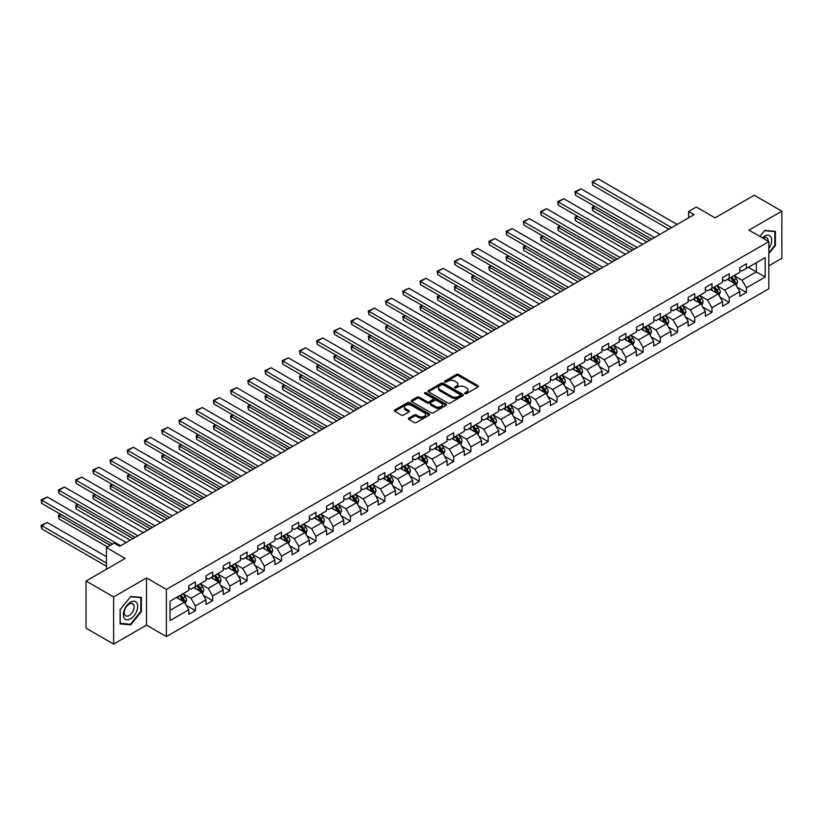 <?xml version="1.0" encoding="UTF-8"?>
<svg xmlns="http://www.w3.org/2000/svg" width="823" height="823" viewBox="0 0 823 823"><rect width="100%" height="100%" fill="white"/><g stroke="black" fill="none" stroke-linecap="round" stroke-linejoin="round"><path stroke-width="1.23" d="M464.995 393.62A1.07 0.617 0 0 0 466.507 393.62L478.019 386.975A1.533 0.885 0 0 0 478.472 386.347A1.533 0.885 0 0 0 478.019 385.72L458.514 374.465A1.533 0.885 0 0 0 456.354 374.465L444.842 381.111A1.07 0.617 0 0 0 446.354 381.985L447.846 381.121A4.907 2.829 0 0 1 454.78 381.121L456.405 382.057A4.907 2.829 0 0 1 457.845 384.063A4.907 2.829 0 0 1 456.405 386.069L454.913 386.923A1.07 0.617 0 0 0 456.436 387.798L457.927 386.944A4.907 2.829 0 0 1 464.861 386.944L466.476 387.88A4.907 2.829 0 0 1 467.917 389.876A4.907 2.829 0 0 1 466.476 391.882L464.995 392.746A1.07 0.617 0 0 0 464.995 393.62L464.995 392.746M408.794 418.125A1.533 0.885 0 0 0 408.342 418.742A1.533 0.885 0 0 0 408.794 419.37L414.257 422.528A1.533 0.885 0 0 0 416.428 422.528L429.215 415.152A1.533 0.885 0 0 0 429.657 414.525A1.533 0.885 0 0 0 429.215 413.897L409.71 402.642A1.533 0.885 0 0 0 407.539 402.642L394.762 410.019A1.533 0.885 0 0 0 394.31 410.646A1.533 0.885 0 0 0 394.762 411.274L401.367 415.09A1.533 0.885 0 0 0 403.537 415.09L409.01 411.932A1.533 0.885 0 0 0 409.453 411.305A1.533 0.885 0 0 0 409.01 410.677L405.729 408.784A4.094 2.366 0 0 1 404.525 407.118A4.094 2.366 0 0 1 407.056 404.926A4.094 2.366 0 0 1 411.521 405.441L424.359 412.848A4.094 2.366 0 0 1 425.563 414.525A4.094 2.366 0 0 1 423.032 416.716A4.094 2.366 0 0 1 418.568 416.201L416.428 414.967A1.533 0.885 0 0 0 414.257 414.967L408.794 418.125L408.794 419.37M768.826 265.829L781.85 258.309L781.85 211.151L754.259 195.226L715.074 217.848L696.309 207.015L688.584 211.47L694.098 214.659L119.705 546.287L114.181 543.098L106.455 547.562L106.455 569.228M113.636 596.942L113.636 644.1L146.525 625.11L146.525 577.952L113.636 596.942L86.045 581.017L125.219 558.395L106.455 547.562M146.525 577.952L166.39 589.422L768.826 241.612L768.826 288.77L166.39 636.58L166.39 589.422M781.85 211.151L748.961 230.142L768.826 241.612M447.959 403.075A1.533 0.885 0 0 0 450.119 403.075L462.907 395.698A1.533 0.885 0 0 0 463.359 395.071A1.533 0.885 0 0 0 462.907 394.443L443.402 383.189A1.533 0.885 0 0 0 441.241 383.189L428.454 390.565A1.533 0.885 0 0 0 428.001 391.192A1.533 0.885 0 0 0 428.454 391.82L447.959 403.075M425.141 393.847A1.07 0.617 0 0 1 426.232 394.001L426.232 392.725L446.056 404.175A1.533 0.885 0 0 1 446.508 404.803A1.533 0.885 0 0 1 446.056 405.42L433.279 412.807A1.533 0.885 0 0 1 431.108 412.807L411.603 401.542L411.603 400.297A1.533 0.885 0 0 0 411.161 400.924A1.533 0.885 0 0 0 411.603 401.542M411.603 400.297L417.076 397.139A1.533 0.885 0 0 1 419.246 397.139L427.158 401.706A1.533 0.885 0 0 0 429.318 401.706L432.949 399.608A1.533 0.885 0 0 0 433.402 398.98A1.533 0.885 0 0 0 432.949 398.353L424.719 393.6A1.07 0.617 0 0 1 426.232 392.725M113.636 644.1L86.045 628.175L86.045 581.017M186.204 605.265L195.421 610.584L195.421 605.934L206.017 599.813L206.017 604.463L212.643 600.646L212.643 595.986L223.239 589.875L223.239 594.525L229.864 590.698L229.864 586.048L240.46 579.927L240.46 584.587L247.075 580.76L247.075 576.11L257.671 569.989L257.671 574.639L264.296 570.823L264.296 566.162L274.892 560.052L274.892 564.701L281.517 560.875L281.517 556.225L292.114 550.103L292.114 554.764L298.739 550.937L298.739 546.287L309.335 540.166L309.335 544.816L315.95 540.999L315.95 536.339L326.546 530.228L326.546 534.878L333.171 531.051L333.171 526.401L343.767 520.28L343.767 524.94L350.392 521.113L350.392 516.463L360.988 510.342L360.988 514.992L367.614 511.176L367.614 506.515L378.21 500.405L378.21 505.055L384.825 501.228L384.825 496.578L395.421 490.457L395.421 495.117L402.046 491.29L402.046 486.64L412.642 480.519L412.642 485.169L419.267 481.352L419.267 476.702L429.863 470.581L429.863 475.231L436.488 471.404L436.488 466.754L447.084 460.643L447.084 465.293L453.699 461.466L453.699 456.816L464.295 450.695L464.295 455.345L470.921 451.529L470.921 446.879L481.517 440.758L481.517 445.408L488.142 441.581L488.142 436.931L498.738 430.82L498.738 435.47L505.363 431.643L505.363 426.993L515.959 420.872L515.959 425.522L522.574 421.705L522.574 417.055L533.17 410.934L533.17 415.584L539.795 411.757L539.795 407.107L550.392 400.996L550.392 405.646L557.017 401.819L557.017 397.17L567.613 391.048L567.613 395.698L574.228 391.882L574.228 387.232L584.824 381.111L584.824 385.761L591.449 381.934L591.449 377.284L602.045 371.173L602.045 375.823L608.67 371.996L608.67 367.346L619.266 361.225L619.266 365.875L625.892 362.058L625.892 357.408L636.488 351.287L636.488 355.937L643.102 352.11L643.102 347.46L653.699 341.35L653.699 345.999L660.324 342.173L660.324 337.523L670.92 331.402L670.92 336.051L677.545 332.235L677.545 327.585L688.141 321.464L688.141 326.114L694.766 322.287L694.766 317.637L705.362 311.526L705.362 316.176L711.977 312.349L711.977 307.699L722.573 301.578L722.573 306.228L729.199 302.411L729.199 297.761L739.795 291.64L739.795 296.29L746.42 292.463L746.42 287.813L765.184 276.981L765.184 257.609L756.358 262.712L756.358 271.888L765.184 276.981M195.421 610.584L188.796 614.411L188.796 609.75L170.032 620.583L170.032 601.212L188.796 590.379L188.796 585.729L195.421 581.902L195.421 586.562L206.017 580.441L206.017 575.791L212.643 571.964L212.643 576.614L223.239 570.504L223.239 565.843L229.864 562.027L229.864 566.677L240.46 560.556L240.46 555.906L247.075 552.079L247.075 556.739L257.671 550.618L257.671 545.968L264.296 542.141L264.296 546.791L274.892 540.68L274.892 536.02L281.517 532.203L281.517 536.853L292.114 530.732L292.114 526.082L298.739 522.255L298.739 526.915L309.335 520.794L309.335 516.144L315.95 512.317L315.95 516.967L326.546 510.857L326.546 506.196L333.171 502.38L333.171 507.03L343.767 500.909L343.767 496.259L350.392 492.432L350.392 497.092L360.988 490.971L360.988 486.321L367.614 482.494L367.614 487.144L378.21 481.033L378.21 476.383L384.825 472.556L384.825 477.206L395.421 471.085L395.421 466.435L402.046 462.619L402.046 467.269L412.642 461.147L412.642 456.498L419.267 452.671L419.267 457.321L429.863 451.21L429.863 446.56L436.488 442.733L436.488 447.383L447.084 441.262L447.084 436.612L453.699 432.795L453.699 437.445L464.295 431.324L464.295 426.674L470.921 422.847L470.921 427.497L481.517 421.386L481.517 416.736L488.142 412.909L488.142 417.559L498.738 411.438L498.738 406.788L505.363 402.972L505.363 407.622L515.959 401.501L515.959 396.851L522.574 393.024L522.574 397.674L533.17 391.563L533.17 386.913L539.795 383.086L539.795 387.736L550.392 381.615L550.392 376.965L557.017 373.148L557.017 377.798L567.613 371.677L567.613 367.027L574.228 363.2L574.228 367.85L584.824 361.739L584.824 357.089L591.449 353.262L591.449 357.912L602.045 351.791L602.045 347.141L608.67 343.325L608.67 347.975L619.266 341.854L619.266 337.204L625.892 333.377L625.892 338.027L636.488 331.916L636.488 327.266L643.102 323.439L643.102 328.089L653.699 321.968L653.699 317.318L660.324 313.501L660.324 318.151L670.92 312.03L670.92 307.38L677.545 303.553L677.545 308.203L688.141 302.092L688.141 297.442L694.766 293.616L694.766 298.265L705.362 292.144L705.362 287.494L711.977 283.678L711.977 288.328L722.573 282.207L722.573 277.557L729.199 273.73L729.199 278.38L739.795 272.269L739.795 267.619L746.42 263.792L746.42 268.442L765.184 257.609M193.652 587.581L201.604 592.169L191.008 598.28L183.056 593.692M188.796 587.838L191.008 589.103L195.421 586.562M191.008 598.28L195.421 605.934M201.604 592.169L206.017 599.813M210.873 577.633L218.825 582.221L208.229 588.342L200.277 583.754M206.017 577.89L208.229 579.166L212.643 576.614M208.229 588.342L212.643 595.986M218.825 582.221L223.239 589.875M228.094 567.695L236.036 572.283L225.44 578.404L217.498 573.816M223.239 567.952L225.44 569.228L229.864 566.677M225.44 578.404L229.864 586.048M236.036 572.283L240.46 579.927M245.316 557.757L253.258 562.346L242.662 568.456L234.72 563.868M240.46 558.015L242.662 559.28L247.075 556.739M242.662 568.456L247.075 576.11M253.258 562.346L257.671 569.989M262.527 547.809L270.479 552.398L259.883 558.519L251.931 553.93M257.671 548.067L259.883 549.342L264.296 546.791M259.883 558.519L264.296 566.162M270.479 552.398L274.892 560.052M279.748 537.872L287.7 542.46L277.104 548.581L269.152 543.993M274.892 538.129L277.104 539.404L281.517 536.853M277.104 548.581L281.517 556.225M287.7 542.46L292.114 550.103M296.969 527.934L304.911 532.522L294.315 538.633L286.373 534.045M292.114 528.191L294.315 529.456L298.739 526.915M294.315 538.633L298.739 546.287M304.911 532.522L309.335 540.166M314.191 517.986L322.132 522.574L311.536 528.695L303.594 524.107M309.335 518.243L311.536 519.519L315.95 516.967M311.536 528.695L315.95 536.339M322.132 522.574L326.546 530.228M331.402 508.048L339.354 512.636L328.758 518.757L320.805 514.169M326.546 508.305L328.758 509.581L333.171 507.03M328.758 518.757L333.171 526.401M339.354 512.636L343.767 520.28M348.623 498.11L356.575 502.699L345.979 508.809L338.027 504.221M343.767 498.368L345.979 499.633L350.392 497.092M345.979 508.809L350.392 516.463M356.575 502.699L360.988 510.342M365.844 488.162L373.786 492.751L363.19 498.872L355.248 494.284M360.988 488.42L363.19 489.695L367.614 487.144M363.19 498.872L367.614 506.515M373.786 492.751L378.21 500.405M383.065 478.225L391.007 482.813L380.411 488.934L372.469 484.346M378.21 478.482L380.411 479.758L384.825 477.206M380.411 488.934L384.825 496.578M391.007 482.813L395.421 490.457M400.276 468.287L408.229 472.875L397.632 478.986L389.68 474.398M395.421 468.544L397.632 469.81L402.046 467.269M397.632 478.986L402.046 486.64M408.229 472.875L412.642 480.519M417.498 458.349L425.45 462.938L414.854 469.048L406.901 464.46M412.642 458.596L414.854 459.872L419.267 457.321M414.854 469.048L419.267 476.702M425.45 462.938L429.863 470.581M434.719 448.401L442.661 452.989L432.065 459.111L424.123 454.522M429.863 448.658L432.065 449.934L436.488 447.383M432.065 459.111L436.488 466.754M442.661 452.989L447.084 460.643M451.94 438.464L459.882 443.052L449.286 449.173L441.344 444.585M447.084 438.721L449.286 439.996L453.699 437.445M449.286 449.173L453.699 456.816M459.882 443.052L464.295 450.695M469.151 428.526L477.103 433.114L466.507 439.225L458.555 434.637M464.295 428.773L466.507 430.048L470.921 427.497M466.507 439.225L470.921 446.879M477.103 433.114L481.517 440.758M486.372 418.578L494.325 423.166L483.729 429.287L475.776 424.699M481.517 418.835L483.729 420.111L488.142 417.559M483.729 429.287L488.142 436.931M494.325 423.166L498.738 430.82M503.594 408.64L511.536 413.228L500.94 419.349L492.998 414.761M498.738 408.897L500.94 410.173L505.363 407.622M500.94 419.349L505.363 426.993M511.536 413.228L515.959 420.872M520.815 398.702L528.757 403.291L518.161 409.401L510.219 404.813M515.959 398.949L518.161 400.225L522.574 397.674M518.161 409.401L522.574 417.055M528.757 403.291L533.17 410.934M538.026 388.754L545.978 393.343L535.382 399.464L527.43 394.875M533.17 389.012L535.382 390.287L539.795 387.736M535.382 399.464L539.795 407.107M545.978 393.343L550.392 400.996M555.247 378.817L563.199 383.405L552.603 389.526L544.651 384.938M550.392 379.074L552.603 380.349L557.017 377.798M552.603 389.526L557.017 397.17M563.199 383.405L567.613 391.048M572.469 368.879L580.41 373.467L569.814 379.578L561.872 374.99M567.613 369.126L569.814 370.401L574.228 367.85M569.814 379.578L574.228 387.232M580.41 373.467L584.824 381.111M589.69 358.931L597.632 363.519L587.036 369.64L579.094 365.052M584.824 359.188L587.036 360.464L591.449 357.912M587.036 369.64L591.449 377.284M597.632 363.519L602.045 371.173M606.901 348.993L614.853 353.581L604.257 359.702L596.305 355.114M602.045 349.25L604.257 350.526L608.67 347.975M604.257 359.702L608.67 367.346M614.853 353.581L619.266 361.225M624.122 339.055L632.074 343.644L621.478 349.754L613.526 345.166M619.266 339.302L621.478 340.578L625.892 338.027M621.478 349.754L625.892 357.408M632.074 343.644L636.488 351.287M641.343 329.107L649.285 333.696L638.689 339.817L630.747 335.228M636.488 329.365L638.689 330.64L643.102 328.089M638.689 339.817L643.102 347.46M649.285 333.696L653.699 341.35M658.565 319.17L666.507 323.758L655.91 329.879L647.968 325.291M653.699 319.427L655.91 320.703L660.324 318.151M655.91 329.879L660.324 337.523M666.507 323.758L670.92 331.402M675.776 309.232L683.728 313.82L673.132 319.931L665.179 315.343M670.92 309.479L673.132 310.755L677.545 308.203M673.132 319.931L677.545 327.585M683.728 313.82L688.141 321.464M692.997 299.284L700.949 303.872L690.353 309.993L682.401 305.405M688.141 299.541L690.353 300.817L694.766 298.265M690.353 309.993L694.766 317.637M700.949 303.872L705.362 311.526M710.218 289.346L718.16 293.934L707.564 300.056L699.622 295.467M705.362 289.603L707.564 290.879L711.977 288.328M707.564 300.056L711.977 307.699M718.16 293.934L722.573 301.578M727.439 279.409L735.381 283.997L724.785 290.108L716.843 285.519M722.573 279.655L724.785 280.931L729.199 278.38M724.785 290.108L729.199 297.761M735.381 283.997L739.795 291.64M748.405 267.3L756.358 271.888L742.007 280.17L734.054 275.582M739.795 269.718L742.007 270.993L746.42 268.442M742.007 280.17L746.42 287.813M146.525 625.11L166.39 636.58M688.584 211.47L688.584 217.848M170.032 610.388L184.383 602.107L176.441 597.519M184.383 602.107L188.796 609.75M737.202 287.145L746.42 292.463M719.981 297.093L729.199 302.411M702.77 307.03L711.977 312.349M685.549 316.968L694.766 322.287M668.327 326.916L677.545 332.235M651.106 336.854L660.324 342.173M633.895 346.792L643.102 352.11M616.674 356.74L625.892 362.058M599.453 366.677L608.67 371.996M582.231 376.615L591.449 381.934M565.02 386.563L574.228 391.882M547.799 396.501L557.017 401.819M530.578 406.439L539.795 411.757M513.357 416.387L522.574 421.705M496.146 426.324L505.363 431.643M478.924 436.262L488.142 441.581M461.703 446.2L470.921 451.529M444.482 456.148L453.699 461.466M427.271 466.085L436.488 471.404M410.049 476.023L419.267 481.352M392.828 485.971L402.046 491.29M375.607 495.909L384.825 501.228M358.396 505.847L367.614 511.176M341.175 515.795L350.392 521.113M323.953 525.732L333.171 531.051M306.732 535.67L315.95 540.999M289.521 545.618L298.739 550.937M272.3 555.556L281.517 560.875M255.079 565.494L264.296 570.823M237.857 575.442L247.075 580.76M220.646 585.379L229.864 590.698M203.425 595.317L212.643 600.646M768.826 253.731L775.389 245.563L775.389 231.356L764.742 230.409L759.886 236.448L764.526 230.718L774.844 231.644L774.844 245.408L768.826 252.887M120.086 623.896L130.744 624.852L141.391 611.602L141.391 597.395L130.744 596.449L120.086 609.699L120.086 623.896M774.844 245.244L775.389 245.563M140.846 611.283L141.391 611.602M129.612 624.194L130.744 624.852M465.417 393.764L466.476 393.157A4.907 2.829 0 0 0 467.917 391.151L467.917 389.876M457.845 384.063L457.845 385.339A4.907 2.829 0 0 1 456.405 387.335L455.345 387.952M478.019 385.72L478.019 386.975L458.514 375.741A1.533 0.885 0 0 0 456.354 375.741L445.274 382.139M462.907 394.443L462.907 395.698L443.402 384.464A1.533 0.885 0 0 0 441.241 384.464L428.474 391.83M460.201 395.513A1.07 0.617 0 0 0 460.201 394.639L443.083 384.752A1.07 0.617 0 0 0 441.56 384.752L439.996 385.658A4.907 2.829 0 0 0 438.556 387.664A4.907 2.829 0 0 0 439.996 389.66L451.693 396.419A4.907 2.829 0 0 0 458.627 396.419L460.201 395.513L460.201 396.789A1.07 0.617 0 0 0 460.51 396.347L460.51 395.071M438.556 387.664L438.556 388.929A4.907 2.829 0 0 0 439.996 390.935L439.996 389.66M460.201 396.789L458.627 397.694A4.907 2.829 0 0 1 451.693 397.694L439.996 390.935M411.623 401.562L417.076 398.414L417.076 397.139M433.402 398.98L433.402 400.256A1.533 0.885 0 0 1 432.949 400.883L429.318 402.982A1.533 0.885 0 0 1 427.158 402.982L419.246 398.414A1.533 0.885 0 0 0 417.076 398.414M426.232 394.001L446.035 405.441M435.357 406.439A4.094 2.366 0 0 0 439.832 406.953A4.094 2.366 0 0 0 442.352 404.772A4.094 2.366 0 0 0 441.159 403.095L436.632 400.482A1.533 0.885 0 0 0 434.462 400.482L430.841 402.581A1.533 0.885 0 0 0 430.388 403.208A1.533 0.885 0 0 0 430.841 403.826L435.357 406.439L435.357 407.714A4.094 2.366 0 0 0 439.832 408.229A4.094 2.366 0 0 0 442.352 406.037L442.352 404.772M430.388 403.208L430.388 404.474A1.533 0.885 0 0 0 430.841 405.101L430.841 403.826M435.357 407.714L430.841 405.101M425.563 414.525L425.563 415.8A4.094 2.366 0 0 1 423.032 417.981A4.094 2.366 0 0 1 418.568 417.477L416.428 416.243A1.533 0.885 0 0 0 414.257 416.243L408.815 419.38M404.525 407.118L404.525 408.383A4.094 2.366 0 0 0 405.729 410.06L405.729 408.784M408.99 411.942L405.729 410.06M429.215 413.897L429.215 415.152L409.71 403.918A1.533 0.885 0 0 0 407.539 403.918L394.783 411.284L394.762 410.019M736.256 285.499L737.562 282.196A4.136 2.387 -120 0 0 736.246 278.678L733.972 275.633M730.001 280.88L728.448 278.822M649.563 240.378L592.755 207.571L592.755 210.76L646.806 241.962M730.546 277.608L732.83 280.653A4.136 2.387 60 0 1 734.013 283.133L735.33 282.371A4.136 2.387 -120 0 0 734.147 279.882L731.873 276.847M730.834 277.444L733.365 280.818A2.109 1.214 60 0 1 733.746 281.456L735.33 282.371M594.854 206.367L592.755 207.571L592.149 207.221L594.247 206.017M592.755 210.76L592.149 207.221M671.64 227.632L592.755 182.078L592.755 185.268L668.883 229.216M677.154 224.442L598.27 178.9L592.755 182.078L592.149 181.729L598.27 178.9M592.755 185.268L592.149 181.729M768.826 248.628A10.143 5.854 120 0 0 770.729 245.038A10.143 5.854 120 0 0 770.102 236.057A10.143 5.854 120 0 0 762.324 237.868M774.155 231.253L774.844 231.644M768.116 241.211A6.944 4.012 120 0 0 766.686 237.713A6.944 4.012 120 0 0 762.942 238.217M130.518 618.803A10.143 5.854 120 0 0 137.698 606.376A10.143 5.854 120 0 0 130.518 602.23A10.143 5.854 120 0 0 123.347 614.658A10.143 5.854 120 0 0 130.518 618.803M129.211 615.439A6.944 4.012 120 0 0 133.748 609.318A6.944 4.012 120 0 0 132.688 603.753A6.944 4.012 120 0 0 129.211 604.092A6.944 4.012 120 0 0 124.674 610.213A6.944 4.012 120 0 0 125.744 615.779A6.944 4.012 120 0 0 129.211 615.439M120.199 609.596L130.518 596.757L140.846 597.683L140.846 611.438L130.518 624.276L120.199 623.361L120.179 609.586M140.157 597.282L140.846 597.683M719.035 295.447L720.351 292.134A4.136 2.387 -120 0 0 719.024 288.616L716.751 285.571M712.78 290.828L711.226 288.76M632.342 250.315L575.534 217.519L575.534 220.698L629.585 251.91M713.325 287.546L715.609 290.591A4.136 2.387 60 0 1 716.792 293.081L718.119 292.309A4.136 2.387 -120 0 0 716.936 289.83L714.652 286.785M713.613 287.381L716.144 290.756A2.109 1.214 60 0 1 716.524 291.393L718.119 292.309M577.633 216.305L575.534 217.519L574.927 217.169L577.026 215.955M575.534 220.698L574.927 217.169M701.813 305.384L703.13 302.082A4.136 2.387 -120 0 0 701.813 298.554L699.529 295.519M695.558 300.765L694.015 298.698M615.131 260.253L558.313 227.457L558.313 230.646L612.363 261.848M696.114 297.494L698.388 300.529A4.136 2.387 60 0 1 699.571 303.018L700.898 302.257A4.136 2.387 -120 0 0 699.715 299.767L697.431 296.722M696.402 297.319L698.922 300.693A2.109 1.214 60 0 1 699.303 301.341L700.898 302.257M560.412 226.243L558.313 227.457L557.706 227.107L559.805 225.893M558.313 230.646L557.706 227.107M654.419 237.569L575.534 192.026L575.534 195.216L651.662 239.164M659.943 234.38L581.059 188.837L575.534 192.026L574.927 191.677L581.059 188.837M575.534 195.216L574.927 191.677M637.197 247.507L558.313 201.964L558.313 205.153L634.44 249.102M642.722 244.328L563.837 198.775L558.313 201.964L557.706 201.614L563.837 198.775M558.313 205.153L557.706 201.614M684.602 315.322L685.909 312.02A4.136 2.387 -120 0 0 684.592 308.491L682.308 305.456M678.337 310.703L676.794 308.646M597.91 270.201L541.102 237.394L541.102 240.583L595.152 271.785M678.893 307.432L681.166 310.477A4.136 2.387 60 0 1 682.349 312.956L683.676 312.195A4.136 2.387 -120 0 0 682.493 309.705L680.22 306.67M679.181 307.267L681.711 310.641A2.109 1.214 60 0 1 682.092 311.279L683.676 312.195M543.19 236.191L541.102 237.394L540.495 237.045L542.583 235.831M541.102 240.583L540.495 237.045M667.381 325.27L668.688 321.958A4.136 2.387 -120 0 0 667.371 318.439L665.097 315.394M661.126 320.651L659.573 318.583M580.688 280.139L523.881 247.342L523.881 250.521L577.931 281.733M661.671 317.369L663.955 320.414A4.136 2.387 60 0 1 665.138 322.904L666.455 322.132A4.136 2.387 -120 0 0 665.272 319.653L662.999 316.608M661.959 317.205L664.49 320.579A2.109 1.214 60 0 1 664.871 321.217L666.455 322.132M525.979 246.128L523.881 247.342L523.274 246.993L525.372 245.779M523.881 250.521L523.274 246.993M650.16 335.208L651.477 331.906A4.136 2.387 -120 0 0 650.149 328.377L647.876 325.342M643.905 330.589L642.351 328.521M563.467 290.077L506.659 257.28L506.659 260.469L560.71 291.671M644.45 327.317L646.734 330.352A4.136 2.387 60 0 1 647.917 332.842L649.244 332.081A4.136 2.387 -120 0 0 648.061 329.591L645.777 326.546M644.738 327.143L647.269 330.517A2.109 1.214 60 0 1 647.65 331.165L649.244 332.081M508.758 256.066L506.659 257.28L506.052 256.93L508.151 255.716M506.659 260.469L506.052 256.93M619.986 257.455L541.102 211.902L541.102 215.091L617.219 259.039M625.501 254.266L546.616 208.723L541.102 211.902L540.495 211.552L546.616 208.723M541.102 215.091L540.495 211.552M602.765 267.393L523.881 221.85L523.881 225.039L600.008 268.987M608.279 264.204L529.395 218.661L523.881 221.85L523.274 221.5L529.395 218.661M523.881 225.039L523.274 221.5M585.544 277.33L506.659 231.788L506.659 234.977L582.787 278.925M591.068 274.152L512.184 228.599L506.659 231.788L506.052 231.438L512.184 228.599M506.659 234.977L506.052 231.438M568.323 287.278L489.438 241.725L489.438 244.915L565.566 288.863M573.847 284.089L494.962 238.547L489.438 241.725L488.831 241.376L494.962 238.547M489.438 244.915L488.831 241.376M551.112 297.216L472.227 251.673L472.227 254.863L548.355 298.811M556.626 294.027L477.741 248.484L472.227 251.673L471.62 251.324L477.741 248.484M472.227 254.863L471.62 251.324M533.89 307.154L455.006 261.611L455.006 264.8L531.133 308.748M539.404 303.975L460.52 258.422L455.006 261.611L454.399 261.261L460.52 258.422M455.006 264.8L454.399 261.261M516.669 317.102L437.785 271.549L437.785 274.738L513.912 318.686M522.194 313.913L443.309 268.37L437.785 271.549L437.178 271.199L443.309 268.37M437.785 274.738L437.178 271.199M499.448 327.04L420.563 281.497L420.563 284.676L496.691 328.634M504.972 323.851L426.088 278.308L420.563 281.497L419.956 281.147L426.088 278.308M420.563 284.676L419.956 281.147M482.237 336.977L403.352 291.435L403.352 294.624L479.48 338.572M487.751 333.799L408.866 288.245L403.352 291.435L402.745 291.085L408.866 288.245M403.352 294.624L402.745 291.085M465.016 346.925L386.131 301.372L386.131 304.561L462.259 348.51M470.53 343.736L391.645 298.193L386.131 301.372L385.524 301.023L391.645 298.193M386.131 304.561L385.524 301.023M447.794 356.863L368.91 311.32L368.91 314.499L445.037 358.458M453.319 353.674L374.434 308.131L368.91 311.32L368.303 310.971L374.434 308.131M368.91 314.499L368.303 310.971M430.583 366.801L351.688 321.258L351.688 324.447L427.816 368.395M436.097 363.612L357.213 318.069L351.688 321.258L351.082 320.908L357.213 318.069M351.688 324.447L351.082 320.908M413.362 376.749L334.477 331.196L334.477 334.385L410.605 378.333M418.876 373.56L339.992 328.017L334.477 331.196L333.871 330.846L339.992 328.017M334.477 334.385L333.871 330.846M396.141 386.687L317.256 341.144L317.256 344.323L393.384 388.281M401.655 383.497L322.77 337.955L317.256 341.144L316.649 340.794L322.77 337.955M317.256 344.323L316.649 340.794M378.919 396.624L300.035 351.082L300.035 354.271L376.162 398.219M384.444 393.435L305.559 347.892L300.035 351.082L299.428 350.732L305.559 347.892M300.035 354.271L299.428 350.732M361.709 406.572L282.814 361.019L282.814 364.208L358.941 408.157M367.223 403.383L288.338 357.84L282.814 361.019L282.207 360.669L288.338 357.84M282.814 364.208L282.207 360.669M344.487 416.51L265.603 370.967L265.603 374.146L341.73 418.105M350.001 413.321L271.117 367.778L265.603 370.967L264.996 370.617L271.117 367.778M265.603 374.146L264.996 370.617M327.266 426.448L248.381 380.905L248.381 384.094L324.509 428.042M332.79 423.259L253.896 377.716L248.381 380.905L247.774 380.555L253.896 377.716M248.381 384.094L247.774 380.555M310.045 436.396L231.16 390.843L231.16 394.032L307.288 437.98M315.569 433.207L236.685 387.664L231.16 390.843L230.553 390.493L236.685 387.664M231.16 394.032L230.553 390.493M632.938 345.146L634.255 341.843A4.136 2.387 -120 0 0 632.938 338.315L630.655 335.28M626.684 340.527L625.141 338.469M546.256 300.014L489.438 267.218L489.438 270.407L543.489 301.609M627.239 337.255L629.513 340.3A4.136 2.387 60 0 1 630.696 342.779L632.023 342.018A4.136 2.387 -120 0 0 630.84 339.529L628.556 336.494M627.527 337.091L630.048 340.465A2.109 1.214 60 0 1 630.428 341.103L632.023 342.018M491.537 266.014L489.438 267.218L488.831 266.868L490.93 265.654M489.438 270.407L488.831 266.868M615.727 355.094L617.034 351.781A4.136 2.387 -120 0 0 615.717 348.263L613.433 345.218M609.462 350.475L607.919 348.407M529.035 309.962L472.227 277.166L472.227 280.345L526.278 311.557M610.018 347.193L612.291 350.238A4.136 2.387 60 0 1 613.474 352.728L614.802 351.956A4.136 2.387 -120 0 0 613.619 349.466L611.345 346.432M610.306 347.028L612.837 350.403A2.109 1.214 60 0 1 613.217 351.04L614.802 351.956M474.326 275.952L472.227 277.166L471.62 276.816L473.719 275.602M472.227 280.345L471.62 276.816M598.506 365.031L599.813 361.729A4.136 2.387 -120 0 0 598.496 358.2L596.222 355.166M592.251 360.412L590.698 358.344M511.813 319.9L455.006 287.104L455.006 290.293L509.056 321.495M592.797 357.141L595.08 360.176A4.136 2.387 60 0 1 596.264 362.665L597.58 361.904A4.136 2.387 -120 0 0 596.397 359.414L594.124 356.369M593.085 356.966L595.615 360.34A2.109 1.214 60 0 1 595.996 360.988L597.58 361.904M457.104 285.89L455.006 287.104L454.399 286.754L456.498 285.54M455.006 290.293L454.399 286.754M581.285 374.969L582.602 371.667A4.136 2.387 -120 0 0 581.275 368.138L579.001 365.103M575.03 370.35L573.487 368.293M494.592 329.838L437.785 297.041L437.785 300.23L491.835 331.432M575.575 367.079L577.859 370.113A4.136 2.387 60 0 1 579.042 372.603L580.369 371.842A4.136 2.387 -120 0 0 579.186 369.352L576.902 366.317M575.863 366.914L578.394 370.288A2.109 1.214 60 0 1 578.775 370.926L580.369 371.842M439.883 295.838L437.785 297.041L437.178 296.692L439.276 295.478M437.785 300.23L437.178 296.692M564.064 384.917L565.38 381.605A4.136 2.387 -120 0 0 564.064 378.086L561.78 375.041M557.809 380.298L556.266 378.23M477.381 339.786L420.563 306.989L420.563 310.168L474.614 341.38M558.364 377.016L560.638 380.061A4.136 2.387 60 0 1 561.821 382.551L563.148 381.779A4.136 2.387 -120 0 0 561.965 379.29L559.681 376.255M558.652 376.852L561.173 380.226A2.109 1.214 60 0 1 561.564 380.864L563.148 381.779M422.662 305.775L420.563 306.989L419.956 306.629L422.055 305.426M420.563 310.168L419.956 306.629M546.853 394.855L548.159 391.553A4.136 2.387 -120 0 0 546.842 388.024L544.559 384.989M540.588 390.236L539.044 388.168M460.16 349.724L403.352 316.927L403.352 320.116L457.403 351.318M541.143 386.964L543.417 389.999A4.136 2.387 60 0 1 544.6 392.489L545.927 391.727A4.136 2.387 -120 0 0 544.744 389.238L542.47 386.193M541.431 386.789L543.962 390.164A2.109 1.214 60 0 1 544.342 390.812L545.927 391.727M405.451 315.713L403.352 316.927L402.745 316.577L404.844 315.363M403.352 320.116L402.745 316.577M529.631 404.793L530.938 401.49A4.136 2.387 -120 0 0 529.621 397.962L527.348 394.927M523.377 400.173L521.823 398.116M442.939 359.661L386.131 326.865L386.131 330.054L440.182 361.256M523.922 396.902L526.206 399.937A4.136 2.387 60 0 1 527.389 402.426L528.705 401.665A4.136 2.387 -120 0 0 527.522 399.176L525.249 396.141M524.21 396.737L526.741 400.112A2.109 1.214 60 0 1 527.121 400.75L528.705 401.665M388.23 325.661L386.131 326.865L385.524 326.515L387.623 325.301M386.131 330.054L385.524 326.515M512.41 414.741L513.727 411.428A4.136 2.387 -120 0 0 512.4 407.91L510.126 404.865M506.155 410.121L504.612 408.054M425.717 369.609L368.91 336.813L368.91 339.992L422.96 371.204M506.701 406.84L508.984 409.885A4.136 2.387 60 0 1 510.167 412.374L511.495 411.603A4.136 2.387 -120 0 0 510.311 409.113L508.028 406.078M506.989 406.675L509.519 410.049A2.109 1.214 60 0 1 509.9 410.687L511.495 411.603M371.008 335.599L368.91 336.813L368.303 336.453L370.401 335.249M368.91 339.992L368.303 336.453M495.189 424.678L496.506 421.366A4.136 2.387 -120 0 0 495.189 417.847L492.905 414.802M488.934 420.059L487.391 417.991M408.506 379.547L351.688 346.75L351.688 349.94L405.739 381.142M489.49 416.788L491.763 419.823A4.136 2.387 60 0 1 492.946 422.312L494.273 421.551A4.136 2.387 -120 0 0 493.09 419.061L490.806 416.016M489.778 416.613L492.298 419.987A2.109 1.214 60 0 1 492.689 420.635L494.273 421.551M353.787 345.537L351.688 346.75L351.082 346.401L353.18 345.187M351.688 349.94L351.082 346.401M477.978 434.616L479.284 431.314A4.136 2.387 -120 0 0 477.968 427.785L475.684 424.75M471.713 429.997L470.17 427.939M391.285 389.485L334.477 356.688L334.477 359.877L388.528 391.079M472.268 426.726L474.542 429.76A4.136 2.387 60 0 1 475.725 432.25L477.052 431.489A4.136 2.387 -120 0 0 475.869 428.999L473.595 425.964M472.556 426.561L475.087 429.935A2.109 1.214 60 0 1 475.468 430.573L477.052 431.489M336.576 355.474L334.477 356.688L333.871 356.338L335.969 355.125M334.477 359.877L333.871 356.338M460.757 444.564L462.073 441.251A4.136 2.387 -120 0 0 460.746 437.733L458.473 434.688M454.502 439.945L452.948 437.877M374.064 399.433L317.256 366.636L317.256 369.815L371.307 401.027M455.047 436.663L457.331 439.708A4.136 2.387 60 0 1 458.514 442.198L459.831 441.426A4.136 2.387 -120 0 0 458.648 438.937L456.374 435.902M455.335 436.499L457.866 439.873A2.109 1.214 60 0 1 458.246 440.511L459.831 441.426M319.355 365.422L317.256 366.636L316.649 366.276L318.748 365.073M317.256 369.815L316.649 366.276M443.535 454.502L444.852 451.189A4.136 2.387 -120 0 0 443.525 447.671L441.251 444.626M437.28 449.883L435.737 447.815M356.843 409.37L300.035 376.574L300.035 379.763L354.085 410.965M437.826 446.611L440.11 449.646A4.136 2.387 60 0 1 441.293 452.136L442.62 451.374A4.136 2.387 -120 0 0 441.437 448.885L439.153 445.84M438.114 446.436L440.644 449.811A2.109 1.214 60 0 1 441.025 450.448L442.62 451.374M302.134 375.36L300.035 376.574L299.428 376.224L301.527 375.01M300.035 379.763L299.428 376.224M426.314 464.439L427.631 461.137A4.136 2.387 -120 0 0 426.314 457.609L424.03 454.574M420.059 459.82L418.516 457.763M339.632 419.308L282.814 386.512L282.814 389.701L336.864 420.903M420.615 456.549L422.888 459.584A4.136 2.387 60 0 1 424.071 462.073L425.398 461.312A4.136 2.387 -120 0 0 424.215 458.823L421.932 455.777M420.903 456.384L423.423 459.759A2.109 1.214 60 0 1 423.814 460.396L425.398 461.312M284.912 385.298L282.814 386.512L282.207 386.162L284.305 384.948M282.814 389.701L282.207 386.162M409.103 474.387L410.41 471.075A4.136 2.387 -120 0 0 409.093 467.557L406.819 464.511M402.838 469.768L401.295 467.701M322.41 429.256L265.603 396.46L265.603 399.639L319.653 430.851M403.393 466.487L405.667 469.532A4.136 2.387 60 0 1 406.85 472.021L408.177 471.25A4.136 2.387 -120 0 0 406.994 468.76L404.721 465.725M403.681 466.322L406.212 469.696A2.109 1.214 60 0 1 406.593 470.334L408.177 471.25M267.701 395.246L265.603 396.46L264.996 396.1L267.094 394.896M265.603 399.639L264.996 396.1M391.882 484.325L393.199 481.013A4.136 2.387 -120 0 0 391.871 477.494L389.598 474.449M385.627 479.706L384.074 477.638M305.189 439.194L248.381 406.397L248.381 409.587L302.432 440.789M386.172 476.424L388.456 479.47A4.136 2.387 60 0 1 389.639 481.959L390.956 481.198A4.136 2.387 -120 0 0 389.773 478.708L387.499 475.663M386.46 476.26L388.991 479.634A2.109 1.214 60 0 1 389.372 480.272L390.956 481.198M250.48 405.183L248.381 406.397L247.774 406.048L249.873 404.834M248.381 409.587L247.774 406.048M374.66 494.263L375.977 490.961A4.136 2.387 -120 0 0 374.65 487.432L372.377 484.397M368.406 489.644L366.863 487.586M287.968 449.132L231.16 416.335L231.16 419.524L285.211 450.726M368.951 486.372L371.235 489.407A4.136 2.387 60 0 1 372.418 491.897L373.745 491.136A4.136 2.387 -120 0 0 372.562 488.646L370.278 485.601M369.239 486.208L371.77 489.582A2.109 1.214 60 0 1 372.15 490.22L373.745 491.136M233.259 415.121L231.16 416.335L230.553 415.985L232.652 414.771M231.16 419.524L230.553 415.985M357.439 504.211L358.756 500.898A4.136 2.387 -120 0 0 357.439 497.38L355.155 494.335M351.184 499.592L349.641 497.524M270.757 459.08L213.939 426.273L213.939 429.462L267.989 460.674M351.74 496.31L354.013 499.355A4.136 2.387 60 0 1 355.197 501.845L356.524 501.073A4.136 2.387 -120 0 0 355.341 498.584L353.057 495.549M352.028 496.146L354.548 499.52A2.109 1.214 60 0 1 354.939 500.158L356.524 501.073M216.038 425.069L213.939 426.273L213.332 425.923L215.431 424.719M213.939 429.462L213.332 425.923M340.228 514.149L341.535 510.836A4.136 2.387 -120 0 0 340.218 507.318L337.944 504.273M333.963 509.53L332.42 507.462M253.535 469.017L196.728 436.221L196.728 439.41L250.778 470.612M334.519 506.248L336.792 509.293A4.136 2.387 60 0 1 337.975 511.783L339.302 511.021A4.136 2.387 -120 0 0 338.119 508.532L335.846 505.487M334.807 506.083L337.337 509.458A2.109 1.214 60 0 1 337.718 510.095L339.302 511.021M198.827 435.007L196.728 436.221L196.121 435.871L198.22 434.657M196.728 439.41L196.121 435.871M323.007 524.086L324.324 520.784A4.136 2.387 -120 0 0 322.997 517.255L320.723 514.221M316.752 519.467L315.199 517.4M236.314 478.955L179.507 446.159L179.507 449.348L233.557 480.55M317.297 516.196L319.581 519.231A4.136 2.387 60 0 1 320.764 521.72L322.081 520.959A4.136 2.387 -120 0 0 320.898 518.469L318.624 515.424M317.585 516.031L320.116 519.406A2.109 1.214 60 0 1 320.497 520.043L322.081 520.959M181.605 444.945L179.507 446.159L178.9 445.809L180.998 444.595M179.507 449.348L178.9 445.809M305.786 534.034L307.102 530.722A4.136 2.387 -120 0 0 305.775 527.204L303.502 524.158M299.531 529.415L297.988 527.348M219.093 488.903L162.285 456.096L162.285 459.285L216.336 490.498M300.076 526.134L302.36 529.179A4.136 2.387 60 0 1 303.543 531.668L304.87 530.897A4.136 2.387 -120 0 0 303.687 528.407L301.403 525.372M300.364 525.969L302.895 529.343A2.109 1.214 60 0 1 303.276 529.981L304.87 530.897M164.384 454.893L162.285 456.096L161.678 455.747L163.777 454.543M162.285 459.285L161.678 455.747M292.834 446.333L213.939 400.791L213.939 403.97L290.066 447.928M298.348 443.144L219.463 397.602L213.939 400.791L213.332 400.441L219.463 397.602M213.939 403.97L213.332 400.441M275.612 456.271L196.728 410.728L196.728 413.918L272.855 457.866M281.127 453.082L202.242 407.539L196.728 410.728L196.121 410.379L202.242 407.539M196.728 413.918L196.121 410.379M258.391 466.209L179.507 420.666L179.507 423.855L255.634 467.803M263.916 463.03L185.021 417.487L179.507 420.666L178.9 420.316L185.021 417.487M179.507 423.855L178.9 420.316M241.17 476.157L162.285 430.614L162.285 433.793L238.413 477.752M246.694 472.968L167.81 427.425L162.285 430.614L161.678 430.264L167.81 427.425M162.285 433.793L161.678 430.264M288.564 543.972L289.881 540.66A4.136 2.387 -120 0 0 288.564 537.141L286.281 534.096M282.31 539.353L280.766 537.285M201.882 498.841L145.064 466.044L145.064 469.233L199.115 500.435M282.865 536.071L285.139 539.116A4.136 2.387 60 0 1 286.322 541.606L287.649 540.845A4.136 2.387 -120 0 0 286.466 538.355L284.182 535.31M283.153 535.907L285.674 539.281A2.109 1.214 60 0 1 286.065 539.919L287.649 540.845M147.163 464.83L145.064 466.044L144.457 465.695L146.556 464.481M145.064 469.233L144.457 465.695M223.959 486.095L145.064 440.552L145.064 443.741L221.192 487.689M229.473 482.906L150.588 437.363L145.064 440.552L144.457 440.202L150.588 437.363M145.064 443.741L144.457 440.202M271.353 553.91L272.66 550.608A4.136 2.387 -120 0 0 271.343 547.079L269.07 544.044M265.099 549.291L263.545 547.223M184.661 508.779L127.853 475.982L127.853 479.171L181.904 510.373M265.644 546.019L267.917 549.054A4.136 2.387 60 0 1 269.1 551.544L270.428 550.782A4.136 2.387 -120 0 0 269.244 548.293L266.971 545.248M265.932 545.855L268.463 549.229A2.109 1.214 60 0 1 268.843 549.867L270.428 550.782M129.952 474.768L127.853 475.982L127.246 475.632L129.345 474.418M127.853 479.171L127.246 475.632M206.738 496.032L127.853 450.49L127.853 453.679L203.981 497.627M212.252 492.854L133.367 447.311L127.853 450.49L127.246 450.14L133.367 447.311M127.853 453.679L127.246 450.14M254.132 563.858L255.449 560.545A4.136 2.387 -120 0 0 254.122 557.027L251.848 553.982M247.877 559.239L246.324 557.171M167.439 518.727L110.632 485.92L110.632 489.109L164.682 520.321M248.423 555.957L250.706 559.002A4.136 2.387 60 0 1 251.889 561.492L253.206 560.72A4.136 2.387 -120 0 0 252.023 558.231L249.75 555.196M248.711 555.792L251.241 559.167A2.109 1.214 60 0 1 251.622 559.805L253.206 560.72M112.73 484.716L110.632 485.92L110.025 485.57L112.123 484.366M110.632 489.109L110.025 485.57M189.516 505.98L110.632 460.438L110.632 463.616L186.759 507.575M195.041 502.791L116.146 457.249L110.632 460.438L110.025 460.088L116.146 457.249M110.632 463.616L110.025 460.088M236.911 573.796L238.228 570.483A4.136 2.387 -120 0 0 236.911 566.965L234.627 563.92M230.656 569.177L229.113 567.109M150.218 528.664L93.41 495.868L93.41 499.057L147.461 530.259M231.201 565.895L233.485 568.94A4.136 2.387 60 0 1 234.668 571.429L235.995 570.668A4.136 2.387 -120 0 0 234.812 568.179L232.528 565.134M231.489 565.73L234.02 569.105A2.109 1.214 60 0 1 234.401 569.742L235.995 570.668M95.509 494.654L93.41 495.868L92.804 495.518L94.902 494.304M93.41 499.057L92.804 495.518M172.295 515.918L93.41 470.375L93.41 473.564L169.538 517.513M177.819 512.729L98.935 467.186L93.41 470.375L92.804 470.026L98.935 467.186M93.41 473.564L92.804 470.026M219.69 583.733L221.006 580.431A4.136 2.387 -120 0 0 219.69 576.902L217.406 573.868M213.435 579.114L211.892 577.046M133.007 538.602L76.2 505.806L76.2 508.995L130.25 540.197M213.99 575.843L216.264 578.878A4.136 2.387 60 0 1 217.447 581.367L218.774 580.606A4.136 2.387 -120 0 0 217.591 578.116L215.307 575.071M214.278 575.678L216.799 579.053A2.109 1.214 60 0 1 217.19 579.69L218.774 580.606M78.288 504.592L76.2 505.806L75.582 505.456L77.681 504.242M76.2 508.995L75.582 505.456M155.084 525.856L76.2 480.313L76.2 483.502L152.317 527.45M160.598 522.677L81.714 477.134L76.2 480.313L75.582 479.963L81.714 477.134M76.2 483.502L75.582 479.963M202.479 593.681L203.785 590.369A4.136 2.387 -120 0 0 202.468 586.85L200.195 583.805M196.224 589.062L194.67 586.994M110.272 545.361L58.978 515.743L58.978 518.932L107.504 546.956M196.769 585.781L199.043 588.826A4.136 2.387 60 0 1 200.236 591.315L201.553 590.544A4.136 2.387 -120 0 0 200.37 588.054L198.096 585.019M197.057 585.616L199.588 588.99A2.109 1.214 60 0 1 199.968 589.628L201.553 590.544M61.077 514.54L58.978 515.743L58.371 515.393L60.47 514.19M58.978 518.932L58.371 515.393M137.863 535.804L58.978 490.261L58.978 493.44L135.106 537.398M143.377 532.615L64.492 487.072L58.978 490.261L58.371 489.911L64.492 487.072M58.978 493.44L58.371 489.911M185.257 603.619L186.574 600.306A4.136 2.387 -120 0 0 185.247 596.788L182.973 593.743M106.455 563.045L41.757 525.691L47.271 522.502L106.455 556.667M179.002 599L177.449 596.932M41.757 528.87L41.15 526.617L41.15 525.341L41.757 525.691L41.757 528.87L106.455 566.234M179.548 595.718L181.832 598.763A4.136 2.387 60 0 1 183.015 601.253L184.342 600.492A4.136 2.387 -120 0 0 183.148 598.002L180.875 594.957M179.836 595.554L182.367 598.928A2.109 1.214 60 0 1 182.747 599.566L184.342 600.492M41.15 525.341L47.271 522.502M120.642 545.742L41.757 500.199L41.757 503.388L112.36 544.147M126.166 542.552L47.271 497.01L41.757 500.199L41.15 499.849L47.271 497.01M41.757 503.388L41.15 499.849M466.476 393.157L466.476 391.882M454.913 387.798L454.913 386.923M456.405 387.335L456.405 386.069M444.842 381.985L444.842 381.111M456.354 375.741L456.354 374.465M458.514 375.741L458.514 374.465M428.454 391.82L428.454 390.565M441.241 384.464L441.241 383.189M443.402 384.464L443.402 383.189M451.693 397.694L451.693 396.419M458.627 397.694L458.627 396.419M419.246 398.414L419.246 397.139M427.158 402.982L427.158 401.706M429.318 402.982L429.318 401.706M432.949 400.883L432.949 399.608M446.056 405.42L446.056 404.175M414.257 416.243L414.257 414.967M416.428 416.243L416.428 414.967M418.568 417.477L418.568 416.201M409.01 411.932L409.01 410.677M407.539 403.918L407.539 402.642M409.71 403.918L409.71 402.642M734.97 283.76L737.542 282.279M734.147 279.882L736.246 278.678M731.205 281.579L732.83 280.653M717.759 293.698L720.32 292.216M716.936 289.83L719.024 288.616M713.994 291.527L715.609 290.591M700.538 303.636L703.099 302.154M699.715 299.767L701.813 298.554M696.772 301.465L698.388 300.529M683.316 313.584L685.888 312.102M682.493 309.705L684.592 308.491M679.551 311.403L681.166 310.477M666.095 323.521L668.667 322.04M665.272 319.653L667.371 318.439M662.33 321.351L663.955 320.414M648.884 333.459L651.446 331.978M648.061 329.591L650.149 328.377M645.119 331.288L646.734 330.352M631.663 343.407L634.224 341.926M630.84 339.529L632.938 338.315M627.898 341.226L629.513 340.3M614.442 353.345L617.013 351.863M613.619 349.466L615.717 348.263M610.676 351.174L612.291 350.238M597.22 363.282L599.792 361.801M596.397 359.414L598.496 358.2M593.455 361.112L595.08 360.176M580.009 373.231L582.571 371.749M579.186 369.352L581.275 368.138M576.244 371.05L577.859 370.113M562.788 383.168L565.35 381.687M561.965 379.29L564.064 378.086M559.023 380.998L560.638 380.061M545.567 393.106L548.139 391.625M544.744 389.238L546.842 388.024M541.801 390.935L543.417 389.999M528.345 403.054L530.917 401.573M527.522 399.176L529.621 397.962M524.58 400.873L526.206 399.937M511.134 412.992L513.696 411.51M510.311 409.113L512.4 407.91M507.369 410.821L508.984 409.885M493.913 422.929L496.475 421.448M493.09 419.061L495.189 417.847M490.148 420.759L491.763 419.823M476.692 432.877L479.264 431.396M475.869 428.999L477.968 427.785M472.927 430.696L474.542 429.76M459.471 442.815L462.042 441.334M458.648 438.937L460.746 437.733M455.705 440.644L457.331 439.708M442.26 452.753L444.821 451.271M441.437 448.885L443.525 447.671M438.494 450.582L440.11 449.646M425.038 462.701L427.6 461.219M424.215 458.823L426.314 457.609M421.273 460.52L422.888 459.584M407.817 472.639L410.389 471.157M406.994 468.76L409.093 467.557M404.052 470.468L405.667 469.532M390.596 482.576L393.168 481.095M389.773 478.708L391.871 477.494M386.831 480.406L388.456 479.47M373.385 492.524L375.946 491.043M372.562 488.646L374.65 487.432M369.62 490.343L371.235 489.407M356.164 502.462L358.725 500.981M355.341 498.584L357.439 497.38M352.398 500.291L354.013 499.355M338.942 512.4L341.514 510.918M338.119 508.532L340.218 507.318M335.177 510.229L336.792 509.293M321.721 522.348L324.293 520.866M320.898 518.469L322.997 517.255M317.956 520.167L319.581 519.231M304.51 532.286L307.072 530.804M303.687 528.407L305.775 527.204M300.745 530.115L302.36 529.179M287.289 542.223L289.85 540.742M286.466 538.355L288.564 537.141M283.524 540.053L285.139 539.116M270.067 552.171L272.639 550.69M269.244 548.293L271.343 547.079M266.302 549.99L267.917 549.054M252.846 562.109L255.418 560.628M252.023 558.231L254.122 557.027M249.081 559.938L250.706 559.002M235.635 572.047L238.197 570.565M234.812 568.179L236.911 566.965M231.87 569.876L233.485 568.94M218.414 581.995L220.976 580.513M217.591 578.116L219.69 576.902M214.649 579.814L216.264 578.878M201.193 591.932L203.765 590.451M200.37 588.054L202.468 586.85M197.427 589.752L199.043 588.826M183.982 601.87L186.543 600.389M183.148 598.002L185.247 596.788M180.206 599.7L181.832 598.763"/></g></svg>
